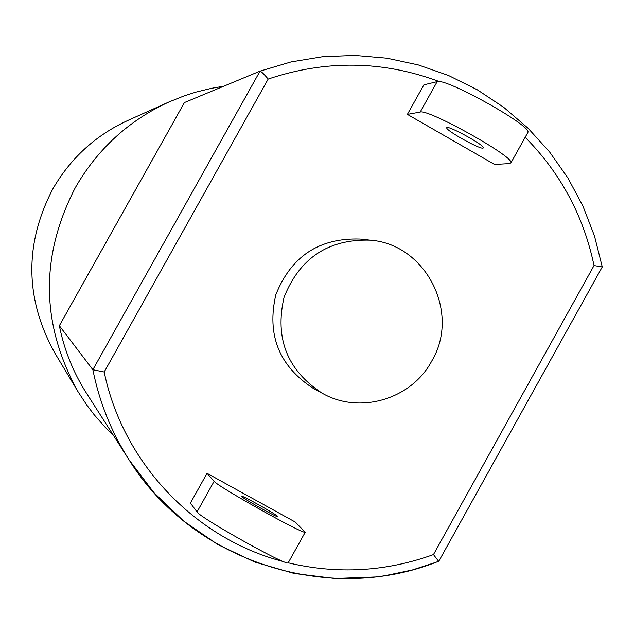 <?xml version="1.0" encoding="UTF-8"?>
<svg xmlns="http://www.w3.org/2000/svg" width="634" height="634" viewBox="0 0 634 634"><rect width="100%" height="100%" fill="white"/><g stroke="black" fill="none" stroke-linecap="round" stroke-linejoin="round"><path stroke-width="0.95" d="M525.174 137.293C560.694 173.248 583.645 216.004 594.026 265.559L602.268 266.938L594.462 235.927L582.947 206.105L567.882 177.932L549.48 151.819L528.003 128.179L503.776 107.36L477.14 89.703L448.5 75.478L418.281 64.914L386.938 58.193L354.945 55.427L322.809 56.672L291.006 61.934L260.043 71.127C261.287 71.468 263.998 74.107 268.182 79.052C325.947 59.683 383.079 60.563 439.584 81.683M283.652 561.653C195.248 538.884 122.925 463.137 104.198 372.007L92.857 369.717L59.35 325.725L184.415 102.565L260.043 71.127M438.68 561.399L433.466 554.568C385.9 571.741 337.47 574.491 288.193 562.818M260.035 71.127L92.857 369.717C99.348 402.043 111.378 432.039 128.956 459.69L86.398 393.072C73.227 372.348 64.208 349.897 59.35 325.725M197.031 511.923L190.414 503.087L207.041 473.313L295.333 522.083L305.2 532.275C302.727 534.145 217.121 486.223 214.126 481.293L197.031 511.923C199.639 517.558 285.26 565.512 288.121 562.937L288.343 562.54M494.56 164.468L407.393 114.389L423.884 84.837L437.151 81.659L420.191 112.059C427.831 108.628 513.239 156.17 511.052 162.645L509.791 163.572L494.56 164.468M322.381 393.318L313.22 388.317C279.031 366.08 266.581 334.855 275.861 294.644C291.196 256.326 319.243 237.79 360.009 239.05L370.391 240.175C426.111 244.288 460.736 312.974 431.738 361.063C411.49 399.254 359.692 414.668 322.381 393.318C287.321 370.51 274.554 338.477 284.08 297.219C299.811 257.903 328.578 238.883 370.391 240.175M113.431 435.384L104.856 426.912L94.236 414.826L86.921 405.221L78.077 391.757C40.83 324.497 39.887 256.501 75.256 187.767C97.438 149.117 128.654 120.531 168.906 102.003L184.09 95.908L195.763 92.16L211.629 88.285L223.691 86.24M277.763 516.433L277.851 516.734C276.598 517.479 238.384 495.859 241.38 496.105C242.307 495.328 275.806 514.039 277.763 516.433M482.989 148.166C479.193 149.101 445.829 130.43 446.756 127.886C445.805 123.987 484.257 144.853 483.449 147.809L482.989 148.166M407.393 114.389L420.191 112.059M527.543 133.029L528.003 132.213C530.563 125.056 445.179 77.546 437.151 81.659M207.041 473.313L214.126 481.293M438.752 561.375L412.243 569.998L384.957 575.712L375.748 576.964L334.863 578.485L294.208 573.485L254.828 562.081L217.716 544.511L183.797 521.18L153.943 492.673L128.956 459.69C192.411 562.009 328.658 605.589 438.514 561.296M594.026 265.559L433.466 554.568M104.198 372.007L268.182 79.052M52.598 189.344C24.187 244.494 24.964 299.113 54.92 353.193C24.964 299.121 24.195 244.502 52.598 189.336C70.414 158.31 95.504 135.343 127.878 120.436L168.906 102.003M438.744 561.336L602.268 266.938M54.92 353.193L78.077 391.757M511.052 162.645L528.003 132.213M305.2 532.275L288.121 562.937"/></g></svg>
